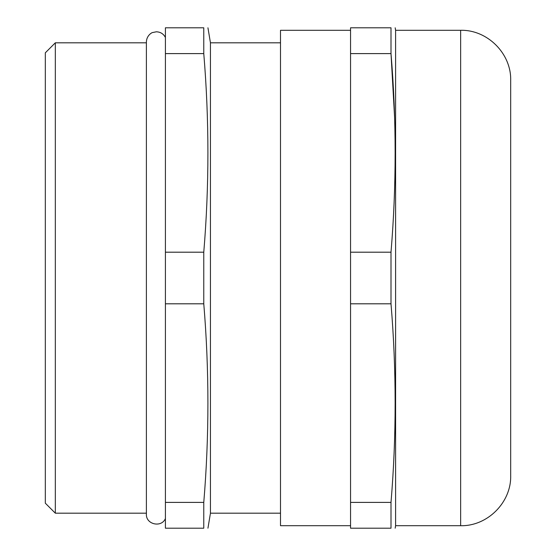 <?xml version="1.0" encoding="UTF-8"?>
<svg xmlns="http://www.w3.org/2000/svg" width="556" height="556" viewBox="0 0 556 556"><rect width="100%" height="100%" fill="white"/><g stroke="black" fill="none" stroke-linecap="round" stroke-linejoin="round"><path stroke-width="0.83" d="M45.314 503.18L45.314 52.82L55.322 42.812L55.322 513.188L45.314 503.18M460.646 30.302C487.383 29.614 511.374 53.598 510.686 80.342L510.686 475.658C511.374 502.402 487.383 526.386 460.646 525.698L460.646 30.302L395.594 30.302L395.594 525.698L395.177 528.2M350.558 30.302L280.502 30.302L280.502 525.698L350.558 525.698M280.502 42.812L210.446 42.812L210.446 513.188L207.944 528.2M203.774 303.805L203.774 252.195L165.41 252.195L165.41 528.2L203.774 528.2L203.774 502.395C209.285 436.196 209.285 370.004 203.774 303.805L165.41 303.805M203.774 528.2C209.285 528.2 209.285 528.2 203.774 528.2M391.007 303.805L350.558 303.805L350.558 528.2L391.007 528.2C396.518 528.2 396.518 528.2 391.007 528.2L391.007 502.395C396.518 436.196 396.518 370.004 391.007 303.805L391.007 252.195C396.518 185.996 396.518 119.804 391.007 53.605L394.628 117.872M203.774 252.195C209.285 185.996 209.285 119.804 203.774 53.605L203.774 27.8C209.285 27.8 209.285 27.8 203.774 27.8L165.41 27.8L165.41 252.195M165.41 53.605L203.774 53.605M203.774 502.395L165.41 502.395M350.558 303.805L350.558 27.8L391.007 27.8C396.518 27.8 396.518 27.8 391.007 27.8L391.007 53.605L350.558 53.605M350.558 252.195L391.007 252.195M350.558 502.395L391.007 502.395M165.41 518.553C161.476 528.033 145.797 524.433 146.395 514.189L146.395 41.811C146.687 35.264 152.135 32.394 152.622 32.547L156.299 31.803C160.427 31.928 163.464 33.812 165.41 37.447M460.646 525.698L395.594 525.698M280.502 513.188L210.446 513.188M146.395 513.188L55.322 513.188M395.594 30.302L395.177 27.8M210.446 42.812L207.944 27.8M146.395 42.812L55.322 42.812"/></g></svg>
